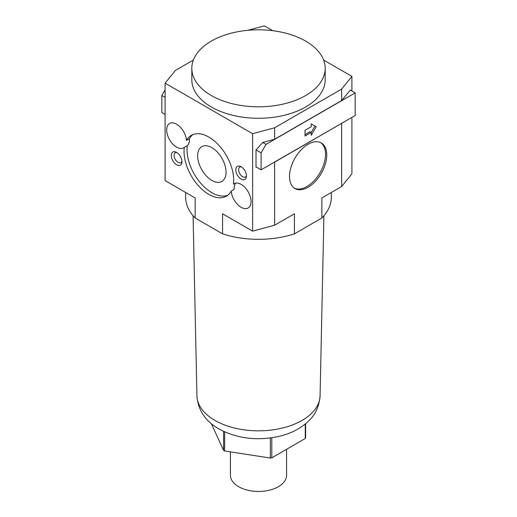 <?xml version="1.0" encoding="UTF-8"?>
<svg xmlns="http://www.w3.org/2000/svg" width="517" height="517" viewBox="0 0 517 517"><rect width="100%" height="100%" fill="white"/><g stroke="black" fill="none" stroke-linecap="round" stroke-linejoin="round"><path stroke-width="0.78" d="M289.52 176.491A26.322 15.2 -60 0 1 301.01 150.001A26.322 15.2 -60 0 1 321.296 142.95A26.322 15.2 -60 0 1 326.75 155.003A26.322 15.2 -60 0 1 315.26 181.493A26.322 15.2 -60 0 1 294.974 188.543A26.322 15.2 -60 0 1 289.52 176.491M294.367 188.162A26.322 15.2 120 0 0 314.42 180.343A26.322 15.2 120 0 0 325.51 154.286A26.322 15.2 120 0 0 320.663 142.614M234.886 183.322L233.406 184.175A14.037 8.104 60 0 1 234.111 183.677A14.037 8.104 60 0 1 241.129 184.375A14.037 8.104 60 0 1 250.299 196.744A14.037 8.104 60 0 1 248.147 207.996A14.037 8.104 60 0 1 241.129 207.298A14.037 8.104 60 0 1 231.235 191.07L234.214 189.351A14.037 8.104 60 0 1 235.758 183.096M176.601 147.119A14.037 8.104 60 0 1 167.43 134.75A14.037 8.104 60 0 1 169.582 123.498A14.037 8.104 60 0 1 176.601 124.196A14.037 8.104 60 0 1 186.495 140.424L189.474 138.705A14.037 8.104 60 0 1 187.296 145.6L184.323 147.319A14.037 8.104 60 0 1 183.619 147.817A14.037 8.104 60 0 1 176.601 147.119M231.235 191.07A35.098 20.266 60 0 1 226.414 196.143A35.098 20.266 60 0 1 208.862 194.405A35.098 20.266 60 0 1 184.323 147.319M187.296 145.6A35.098 20.266 -120 0 0 211.841 192.686A35.098 20.266 -120 0 0 227.835 195.174M176.601 164.742A7.548 4.356 60 0 1 171.276 155.888A7.548 4.356 60 0 1 175.942 152.088A7.548 4.356 60 0 1 176.601 152.425A7.548 4.356 60 0 1 181.894 162.403A7.548 4.356 60 0 1 176.601 164.742M176.846 152.573A5.687 3.283 -120 0 0 175.263 152.786A5.687 3.283 -120 0 0 174.391 157.342A5.687 3.283 -120 0 0 178.113 162.357A5.687 3.283 -120 0 0 180.956 162.635A5.687 3.283 -120 0 0 181.932 161.375M241.129 179.076A7.548 4.356 60 0 1 235.804 170.216A7.548 4.356 60 0 1 240.47 166.416A7.548 4.356 60 0 1 241.129 166.752A7.548 4.356 60 0 1 246.422 176.73A7.548 4.356 60 0 1 241.129 179.076M241.374 166.901A5.687 3.283 -120 0 0 239.791 167.114A5.687 3.283 -120 0 0 238.919 171.67A5.687 3.283 -120 0 0 242.635 176.685A5.687 3.283 -120 0 0 245.485 176.969A5.687 3.283 -120 0 0 246.46 175.702M192.867 134.601A35.098 20.266 -120 0 0 189.474 138.705M186.495 140.424A35.098 20.266 60 0 1 191.316 135.351A35.098 20.266 60 0 1 208.862 137.089A35.098 20.266 60 0 1 233.406 184.175M211.841 147.629A20.085 11.594 -120 0 0 201.798 146.634A20.085 11.594 -120 0 0 198.722 162.726A20.085 11.594 -120 0 0 211.841 180.427A20.085 11.594 -120 0 0 221.883 181.422A20.085 11.594 -120 0 0 224.966 165.33A20.085 11.594 -120 0 0 211.841 147.629M325.187 68.309L325.187 79.773A66.687 38.504 180 0 1 284.02 115.343A66.687 38.504 180 0 1 211.343 107A66.687 38.504 180 0 1 191.813 79.773L191.813 68.309A66.687 38.504 180 0 1 232.98 32.739A66.687 38.504 180 0 1 305.657 41.089A66.687 38.504 180 0 1 325.187 68.309A66.687 38.504 180 0 1 284.02 103.885A66.687 38.504 180 0 1 211.343 95.535A66.687 38.504 180 0 1 191.813 68.309M230.42 451.871L230.42 475.252A28.08 16.208 0 0 0 238.647 486.71A28.08 16.208 0 0 0 269.247 490.226A28.08 16.208 0 0 0 286.58 475.252L286.58 449.292M223.602 431.411L223.602 450.365A48.611 28.067 0 0 0 224.126 450.675A48.611 28.067 0 0 0 224.662 450.979L224.662 431.895M223.602 450.365L211.356 423.707M305.256 424.03L305.256 438.513A48.611 28.067 0 0 0 305.644 437.673L305.644 423.707M270.352 437.951L270.352 458.049L224.662 450.979M270.352 458.049A48.611 28.067 0 0 0 271.806 457.823L271.806 437.75M305.256 438.513L271.806 457.823M247.811 30.309L264.374 25.85L272.776 30.703M323.642 60.069L351.903 76.387L341.64 89.086L274.63 127.777L252.626 133.696L165.097 83.166L175.36 70.461L193.358 60.069M256.354 167.088L256.012 167.178L256.012 149.982L262.785 142.427L274.63 139.241L274.63 127.777M185.674 192.479L185.674 197.274A72.826 42.045 0 0 0 195.142 218.006L222.581 233.852L222.581 213.792L252.626 231.138L252.626 133.696M252.626 231.138L274.63 225.212L274.63 162.164L274.165 162.293M222.581 233.852A72.826 42.045 0 0 0 294.419 233.852L321.858 218.006L321.858 197.946L341.64 186.527L351.903 173.822L351.903 117.411M274.63 225.212L294.419 213.792L294.419 233.852M165.097 83.166L165.097 180.601L195.142 197.946L195.142 218.006M321.858 218.006A72.826 42.045 0 0 0 331.326 197.274L331.326 192.479M351.903 90.998L351.903 76.387M274.63 139.241L341.64 100.55L350.326 90.087M341.86 123.208L274.63 162.164M341.64 186.527L341.64 123.479M341.64 100.55L341.64 89.086M355.166 115.524L261.104 169.828L261.104 152.838L265.997 144.366L355.166 92.886L355.166 115.524M311.24 135.299L311.24 132.43L305.036 136.016L305.036 130.284L311.24 126.704L311.24 123.834L316.204 126.704L311.24 135.299M350.164 89.997L355.166 92.886M262.733 142.485L265.997 144.366M256.064 149.93L261.104 152.838M256.012 166.888L261.104 169.828M305.036 134.582L310 131.719L311.24 132.43L314.963 125.986L311.24 123.834M316.204 126.704L314.963 125.986M165.097 114.399L161.834 112.519L161.834 95.522L165.097 89.868M165.097 97.409L161.834 95.522M320.075 395.725C319.241 406.084 315.564 414.369 309.056 420.567C301.321 428.141 291.556 433.349 279.742 436.193C257.705 441.163 237.445 438.759 218.956 428.987C205.249 421.064 197.908 409.975 196.925 395.725A61.575 35.55 0 0 0 214.956 420.424A61.575 35.55 0 0 0 281.713 428.212A61.575 35.55 0 0 0 320.075 395.725L323.92 215.751M196.925 395.725L193.08 215.751"/></g></svg>
